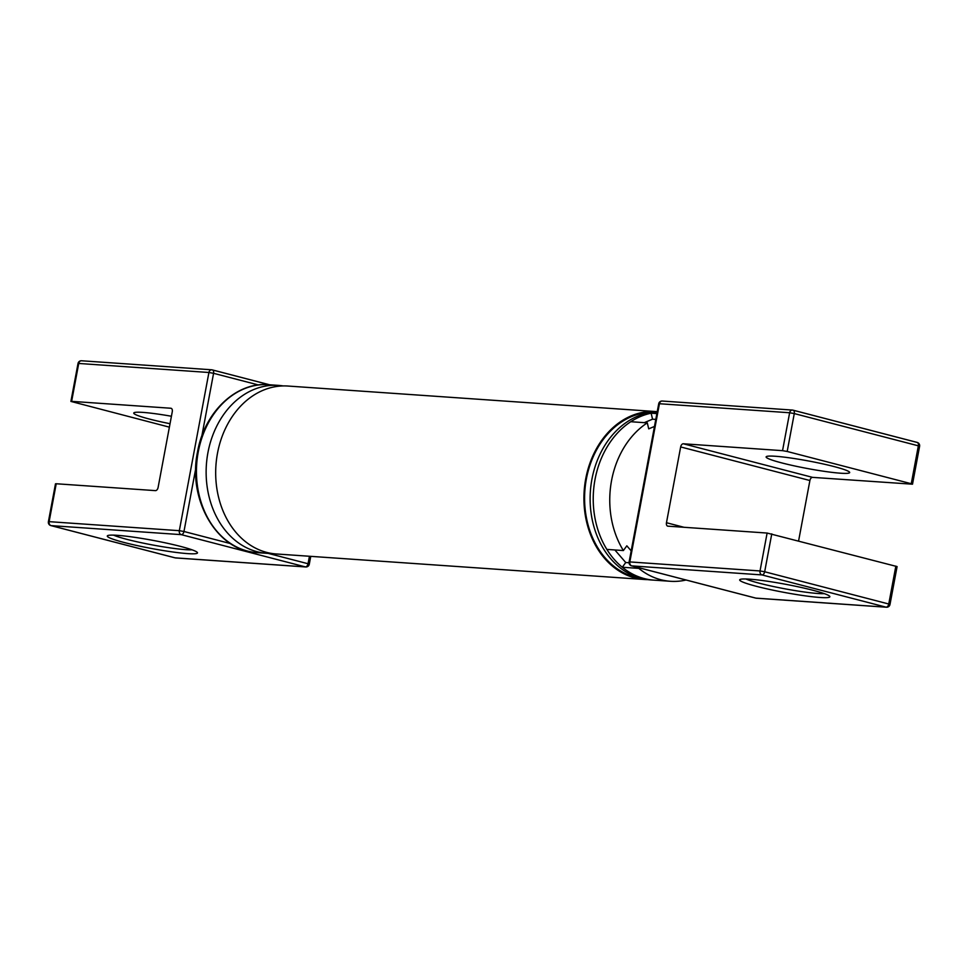 <?xml version="1.0" encoding="UTF-8"?>
<svg xmlns="http://www.w3.org/2000/svg" width="968" height="968" viewBox="0 0 968 968"><rect width="100%" height="100%" fill="white"/><g stroke="black" fill="none" stroke-linecap="round" stroke-linejoin="round"><path stroke-width="1.45" d="M640.671 578.235A83.321 65.679 -86 0 1 586.39 478.906A83.321 65.679 -86 0 1 652.178 412.295M647.64 579.614A84.155 66.344 -86 0 1 644.543 579.493L276.291 553.962A84.155 66.344 -86 0 1 217.498 453.205A84.155 66.344 -86 0 1 287.932 386.038L656.183 411.581A84.155 66.344 -86 0 1 657.236 411.666M686.07 580.014A84.155 66.344 -86 0 1 670.364 581.284L653.836 580.135A84.155 66.344 -86 0 1 595.042 479.39A84.155 66.344 -86 0 1 657.115 412.308A84.155 66.344 -86 0 0 651.137 413.191L656.873 413.59M670.364 581.284A84.155 66.344 -86 0 1 638.832 568.385L622.303 567.248A84.155 66.344 -86 0 0 653.836 580.135L650.738 579.929A84.155 66.344 -86 0 1 591.932 479.172A84.155 66.344 -86 0 1 657.187 411.908M644.543 579.493A84.155 66.344 -86 0 1 585.737 478.736A84.155 66.344 -86 0 1 656.183 411.581M271.536 553.406A84.155 66.344 -86 0 1 266.744 553.297A84.155 66.344 -86 0 1 207.951 452.54A84.155 66.344 -86 0 1 278.397 385.385A84.155 66.344 -86 0 1 283.152 385.929M187.611 553.611A45.871 4.114 10.6 0 1 135.218 545.153A45.871 4.114 10.6 0 1 107.557 535.691A45.871 4.114 10.6 0 1 117.176 535.316A45.871 4.114 10.6 0 1 165.746 542.939A45.871 4.114 10.6 0 1 197.363 552.498A45.871 4.114 10.6 0 1 187.611 553.611M113.571 535.122A42.507 3.811 -169.4 0 0 145.974 543.689A42.507 3.811 -169.4 0 0 185.65 549.655A42.507 3.811 -169.4 0 0 191.979 549.8M171.421 416.252A42.507 3.811 -169.4 0 0 142.889 412.392A42.507 3.811 -169.4 0 0 133.753 413.058A42.507 3.811 -169.4 0 0 170.029 423.706M71.632 401.357L170.828 408.242A3.364 2.045 104.6 0 1 171.058 408.278A3.364 2.045 104.6 0 1 172.28 411.678L158.099 487.485A3.364 2.045 104.6 0 1 155.412 490.631L56.217 483.758L49.126 521.655L179.322 530.682L208.919 372.486L78.723 363.46L71.632 401.357L70.906 401.417L169.388 427.154M48.4 521.704A3.364 3.364 0 0 0 50.856 525.588A3.364 2.045 104.6 0 0 51.086 525.624L175.172 557.858L305.368 566.897L181.282 534.651L51.086 525.624A3.364 2.65 94 0 1 49.126 521.655L48.4 521.704L55.491 483.806L56.217 483.758M749.547 579.166A45.871 4.114 10.6 0 1 798.116 586.789A45.871 4.114 10.6 0 1 829.733 596.349A45.871 4.114 10.6 0 1 819.981 597.474A45.871 4.114 10.6 0 1 767.588 589.004A45.871 4.114 10.6 0 1 739.939 579.554A45.871 4.114 10.6 0 1 749.547 579.166M745.941 578.985A42.507 3.811 -169.4 0 0 778.345 587.54A42.507 3.811 -169.4 0 0 818.02 593.505A42.507 3.811 -169.4 0 0 824.349 593.65M840.526 473.207A42.507 3.811 -169.4 0 0 849.674 472.553A42.507 3.811 -169.4 0 0 822.05 463.708A42.507 3.811 -169.4 0 0 775.259 456.255A42.507 3.811 -169.4 0 0 766.124 456.908A42.507 3.811 -169.4 0 0 793.736 465.753A42.507 3.811 -169.4 0 0 840.526 473.207M767.116 533.053L667.92 526.168A3.364 2.045 104.6 0 1 667.69 526.132A3.364 2.045 104.6 0 1 666.468 522.732L680.661 446.938A3.364 2.045 104.6 0 1 683.347 443.78L782.543 450.664L789.634 412.755L659.438 403.729L629.829 561.924L760.025 570.951L767.116 533.053L897.094 566.582L889.991 604.48L888.757 604.008L895.848 566.111M798.612 540.846L809.901 480.515A3.364 2.045 104.6 0 1 812.588 477.369L912.509 484.194L911.263 483.722L918.354 445.825L794.28 413.578L787.19 451.475L911.263 483.722M787.19 451.475L782.543 450.664M622.303 567.248L625.739 562.517L629.055 562.747M631.184 550.865L626.828 545.819L623.392 550.55A84.155 66.344 -86 0 1 647.29 422.871L630.761 421.721A84.155 66.344 -86 0 0 606.863 549.413L623.392 550.55M625.739 562.517L614.861 549.957M647.29 422.871L648.717 428.86L654.465 426.452M644.252 422.665L652.553 419.18L655.784 419.41M652.553 419.18L651.137 413.191M642.062 578.586A83.49 65.812 -86 0 1 586.257 478.882A83.49 65.812 -86 0 1 653.606 412.138M266.744 553.297L257.052 552.631A84.155 66.344 -86 0 1 198.258 451.874A84.155 66.344 -86 0 1 268.693 384.707L278.397 385.385M195.766 468.439L183.968 531.492L230.953 543.701M268.172 553.381L308.042 563.739L309.445 556.261M258.529 384.986L213.577 373.309L201.828 436.06M212.573 369.982L269.419 384.756M78.009 363.52L78.723 363.46A3.364 2.65 94 0 1 81.542 360.774A3.364 3.364 0 0 0 78.009 363.52L70.906 401.417M81.929 360.834A3.364 2.65 94 0 0 81.542 360.774L211.738 369.8A3.364 2.65 94 0 0 208.919 372.486L213.577 373.309A3.364 2.045 104.6 0 0 212.355 369.909A3.364 3.364 0 0 0 211.738 369.8A3.364 2.65 94 0 1 212.125 369.873A3.364 2.045 104.6 0 1 212.355 369.909L269.54 384.768M50.856 525.588L174.942 557.822A3.364 3.364 0 0 0 175.547 557.931A3.364 2.65 94 0 1 175.172 557.858A3.364 2.045 104.6 0 1 174.942 557.822A3.364 2.045 104.6 0 1 174.724 557.75M179.322 530.682A3.364 2.65 94 0 0 181.282 534.651A3.364 2.045 104.6 0 0 183.968 531.492L179.322 530.682M305.743 566.958A3.364 3.364 0 0 0 309.288 564.211L308.042 563.739A3.364 2.045 104.6 0 1 305.368 566.897A3.364 2.65 94 0 0 305.743 566.958L175.547 557.931A3.364 2.65 94 0 0 175.946 557.919M771.774 533.864L764.672 571.761L888.757 604.008A3.364 2.045 104.6 0 1 886.071 607.166L761.997 574.919L631.801 565.893L755.875 598.127L886.071 607.166A3.364 2.65 -86 0 0 886.458 607.226A3.364 3.364 0 0 0 889.991 604.48M793.276 410.25L916.914 442.376A3.364 2.045 104.6 0 1 917.144 442.412A3.364 2.045 104.6 0 1 918.354 445.825L919.6 446.296L912.509 484.194M683.347 443.78L812.588 477.369M666.468 522.732L683.989 527.282M680.661 446.938L809.901 480.515M662.632 401.103A3.364 2.65 -86 0 0 662.257 401.042A3.364 3.364 0 0 0 658.712 403.789L659.438 403.729A3.364 2.65 -86 0 1 662.257 401.042L792.453 410.069A3.364 2.65 -86 0 0 789.634 412.755L794.28 413.578A3.364 2.045 104.6 0 0 793.058 410.178A3.364 3.364 0 0 0 792.453 410.069A3.364 2.65 -86 0 1 792.828 410.142A3.364 2.045 104.6 0 1 793.058 410.178L917.144 442.412A3.364 3.364 0 0 1 919.6 446.296M764.672 571.761L760.025 570.951A3.364 2.65 -86 0 0 761.997 574.919A3.364 2.045 104.6 0 0 764.672 571.761M629.829 561.924L629.103 561.972A3.364 3.364 0 0 0 631.572 565.856A3.364 2.045 104.6 0 0 631.801 565.893A3.364 2.65 -86 0 1 629.829 561.924M756.649 598.188A3.364 2.65 -86 0 1 756.262 598.2A3.364 2.65 -86 0 1 755.875 598.127A3.364 2.045 104.6 0 1 755.645 598.091A3.364 2.045 104.6 0 1 755.427 598.018M257.052 552.631C217.147 551.288 187.308 499.815 197.532 451.923C204.26 412.295 236.168 381.682 268.693 384.707M309.288 564.211L310.764 556.346M658.712 403.789L629.103 561.972M886.458 607.226L756.262 598.2A3.364 3.364 0 0 1 755.645 598.091L631.572 565.856"/></g></svg>
